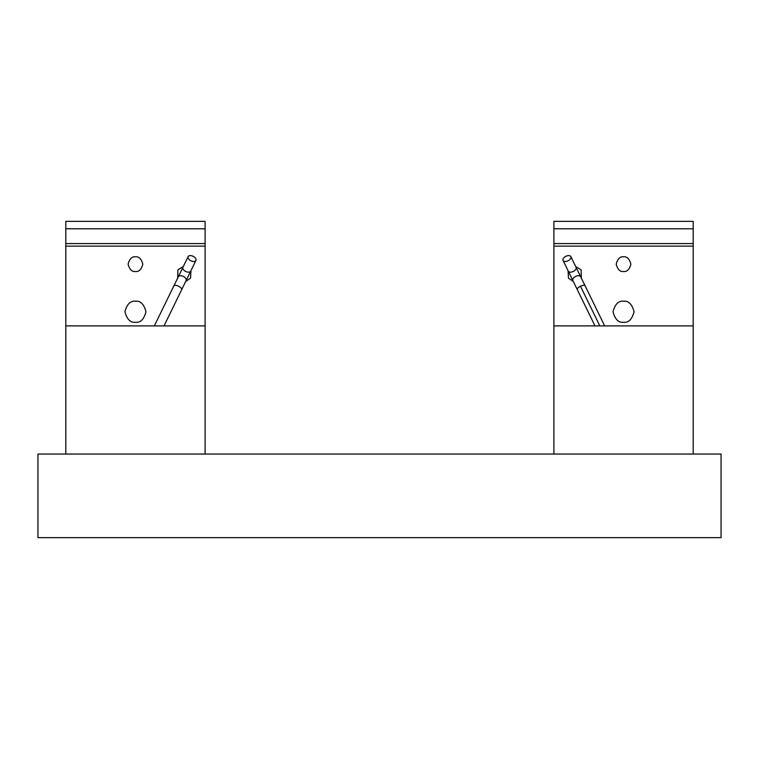 <?xml version="1.0" encoding="UTF-8"?>
<svg xmlns="http://www.w3.org/2000/svg" width="759" height="759" viewBox="0 0 759 759"><rect width="100%" height="100%" fill="white"/><g stroke="black" fill="none" stroke-linecap="round" stroke-linejoin="round"><path stroke-width="1.14" d="M721.05 537.628L37.95 537.628L37.95 454.053L721.05 454.053L721.05 537.628M693.195 228.782L553.899 228.782L553.899 221.372L693.195 221.372L693.195 325.896L553.899 325.896L553.899 454.053M693.195 325.896L693.195 454.053M205.101 454.053L205.101 325.896L65.805 325.896L65.805 454.053M177.691 278.041L177.862 269.853L183.289 266.551M190.936 270.707L190.547 278.145L185.67 281.504M135.453 322.281C130.482 322.879 126.971 319.378 124.922 311.75C126.971 304.131 130.482 300.621 135.453 301.219C140.434 300.621 143.944 304.131 145.984 311.75C143.944 319.378 140.434 322.879 135.453 322.281M135.453 271.523C131.981 271.94 129.523 269.492 128.1 264.17C129.523 258.847 131.981 256.4 135.453 256.817C138.935 256.4 141.383 258.847 142.815 264.17C141.383 269.492 138.935 271.94 135.453 271.523M205.101 325.896L205.101 221.372L65.805 221.372L65.805 228.782L205.101 228.782M65.805 325.896L65.805 228.782M190.926 260.811A4.345 2.505 -154 0 1 188.118 256.656A4.345 2.505 -154 0 1 193.128 256.305A4.345 2.505 -154 0 1 195.926 260.46A4.345 2.505 -154 0 1 190.926 260.811M553.899 228.782L553.899 325.896M575.711 266.551L581.138 269.853L581.309 278.041L576.072 267.301L604.657 325.896M580.768 276.912A4.345 2.704 -26 0 0 575.673 276.39A4.345 2.704 -26 0 0 572.95 280.726L568.263 271.115L573.33 281.504L568.453 278.145L568.064 270.707M623.547 301.219C628.518 300.621 632.029 304.131 634.078 311.75C632.029 319.378 628.518 322.879 623.547 322.281C618.566 322.879 615.056 319.378 613.016 311.75C615.056 304.131 618.566 300.621 623.547 301.219M623.547 256.817C627.019 256.4 629.477 258.847 630.9 264.17C629.477 269.492 627.019 271.94 623.547 271.523C620.065 271.94 617.617 269.492 616.185 264.17C617.617 258.847 620.065 256.4 623.547 256.817M568.074 260.811A4.345 2.505 -26 0 0 570.882 256.656A4.345 2.505 -26 0 0 565.872 256.305A4.345 2.505 -26 0 0 563.074 260.46A4.345 2.505 -26 0 0 568.074 260.811M65.805 246.144L205.101 246.144M65.805 243.592L205.101 243.592M164.02 325.896L190.737 271.115A4.345 2.505 -154 0 1 185.727 271.466A4.345 2.505 -154 0 1 182.928 267.301L188.118 256.656M186.05 280.726A4.345 2.704 -154 0 0 183.327 276.39A4.345 2.704 -154 0 0 178.232 276.912L182.928 267.301M181.705 289.625A4.345 1.679 -154 0 0 178.536 286.219A4.345 1.679 -154 0 0 173.896 285.82L178.232 276.912M693.195 243.592L553.899 243.592M693.195 246.144L553.899 246.144M572.95 280.726L577.295 289.625A4.345 1.679 -26 0 1 580.464 286.219A4.345 1.679 -26 0 1 585.104 285.82M563.074 260.46L568.263 271.115A4.345 2.505 -26 0 0 573.273 271.466A4.345 2.505 -26 0 0 576.072 267.301L570.882 256.656M580.464 286.219L599.819 325.896M190.737 271.115L195.926 260.46M154.343 325.896L173.896 285.82M577.295 289.625L594.98 325.896"/></g></svg>
